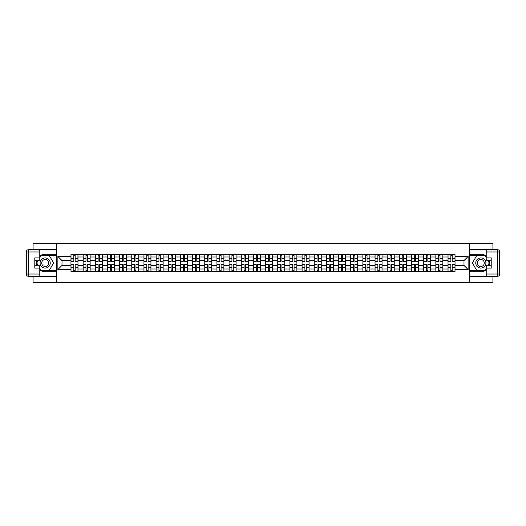 <?xml version="1.0" encoding="UTF-8"?>
<svg xmlns="http://www.w3.org/2000/svg" width="526" height="526" viewBox="0 0 526 526"><rect width="100%" height="100%" fill="white"/><g stroke="black" fill="none" stroke-linecap="round" stroke-linejoin="round"><path stroke-width="0.79" d="M33.085 276.374L33.085 282.488L492.915 282.488L492.915 276.374M492.915 249.626L492.915 243.512L33.085 243.512L33.085 249.626M83.134 271.383L83.134 256.997L77.993 256.997L77.993 271.383M77.993 256.997L77.993 254.617M83.134 256.997L83.134 254.617M90.15 254.617L90.15 271.383M95.298 271.383L95.298 254.617M102.314 254.617L102.314 271.383M107.462 271.383L107.462 254.617M114.477 254.617L114.477 271.383M119.626 271.383L119.626 254.617M126.641 254.617L126.641 271.383M131.783 271.383L131.783 254.617M138.805 254.617L138.805 271.383M143.946 271.383L143.946 254.617M150.962 254.617L150.962 271.383M156.11 271.383L156.11 254.617M163.126 254.617L163.126 271.383M168.274 271.383L168.274 254.617M175.29 254.617L175.29 271.383M180.438 271.383L180.438 254.617M187.453 254.617L187.453 271.383M192.595 271.383L192.595 254.617M199.617 254.617L199.617 271.383M204.759 271.383L204.759 254.617M211.774 254.617L211.774 271.383M216.922 271.383L216.922 254.617M223.938 254.617L223.938 271.383M229.086 271.383L229.086 254.617M236.102 254.617L236.102 271.383M241.25 271.383L241.25 254.617M248.265 254.617L248.265 271.383M253.414 271.383L253.414 254.617M260.429 254.617L260.429 271.383M265.571 271.383L265.571 254.617M272.586 254.617L272.586 271.383M277.735 271.383L277.735 254.617M284.75 254.617L284.75 271.383M289.898 271.383L289.898 254.617M296.914 254.617L296.914 271.383M302.062 271.383L302.062 254.617M309.078 254.617L309.078 271.383M314.226 271.383L314.226 254.617M321.241 254.617L321.241 271.383M326.383 271.383L326.383 254.617M333.405 254.617L333.405 271.383M338.547 271.383L338.547 254.617M345.562 254.617L345.562 271.383M350.71 271.383L350.71 254.617M357.726 254.617L357.726 271.383M362.874 271.383L362.874 254.617M369.89 254.617L369.89 271.383M375.038 271.383L375.038 254.617M382.054 254.617L382.054 271.383M387.195 271.383L387.195 254.617M394.217 254.617L394.217 271.383M399.359 271.383L399.359 254.617M406.374 254.617L406.374 271.383M411.523 271.383L411.523 254.617M418.538 254.617L418.538 271.383M423.686 271.383L423.686 254.617M430.702 254.617L430.702 271.383M435.85 271.383L435.85 254.617M442.866 254.617L442.866 271.383M448.007 271.383L448.007 254.617M448.007 265.42L442.866 265.42M435.85 265.42L430.702 265.42M423.686 265.42L418.538 265.42M411.523 265.42L406.374 265.42M399.359 265.42L394.217 265.42M387.195 265.42L382.054 265.42M375.038 265.42L369.89 265.42M362.874 265.42L357.726 265.42M350.71 265.42L345.562 265.42M338.547 265.42L333.405 265.42M326.383 265.42L321.241 265.42M314.226 265.42L309.078 265.42M302.062 265.42L296.914 265.42M289.898 265.42L284.75 265.42M277.735 265.42L272.586 265.42M265.571 265.42L260.429 265.42M253.414 265.42L248.265 265.42M241.25 265.42L236.102 265.42M229.086 265.42L223.938 265.42M216.922 265.42L211.774 265.42M204.759 265.42L199.617 265.42M192.595 265.42L187.453 265.42M180.438 265.42L175.29 265.42M168.274 265.42L163.126 265.42M156.11 265.42L150.962 265.42M143.946 265.42L138.805 265.42M131.783 265.42L126.641 265.42M119.626 265.42L114.477 265.42M107.462 265.42L102.314 265.42M95.298 265.42L90.15 265.42M83.134 265.42L77.993 265.42M448.007 260.58L442.866 260.58M435.85 260.58L430.702 260.58M423.686 260.58L418.538 260.58M411.523 260.58L406.374 260.58M399.359 260.58L394.217 260.58M387.195 260.58L382.054 260.58M375.038 260.58L369.89 260.58M362.874 260.58L357.726 260.58M350.71 260.58L345.562 260.58M338.547 260.58L333.405 260.58M326.383 260.58L321.241 260.58M314.226 260.58L309.078 260.58M302.062 260.58L296.914 260.58M289.898 260.58L284.75 260.58M277.735 260.58L272.586 260.58M265.571 260.58L260.429 260.58M253.414 260.58L248.265 260.58M241.25 260.58L236.102 260.58M229.086 260.58L223.938 260.58M216.922 260.58L211.774 260.58M204.759 260.58L199.617 260.58M192.595 260.58L187.453 260.58M180.438 260.58L175.29 260.58M168.274 260.58L163.126 260.58M156.11 260.58L150.962 260.58M143.946 260.58L138.805 260.58M131.783 260.58L126.641 260.58M119.626 260.58L114.477 260.58M107.462 260.58L102.314 260.58M95.298 260.58L90.15 260.58M83.134 260.58L77.993 260.58M62.009 265.42L70.971 265.42L70.971 260.58L62.009 260.58L62.009 265.42L57.873 269.549L57.873 256.451L70.971 256.451L70.971 260.58M455.029 260.58L455.029 265.42L463.991 265.42L463.991 260.58L455.029 260.58L455.029 254.617L70.971 254.617L70.971 256.451M455.029 256.451L468.127 256.451L468.127 269.549L455.029 269.549L455.029 265.42M70.971 265.42L70.971 271.383L455.029 271.383L455.029 269.549M70.971 269.549L57.873 269.549M469.685 282.488L469.685 243.512M56.315 282.488L56.315 243.512M75.146 270.213L73.818 270.213M73.818 255.787L75.146 255.787M87.309 270.213L85.981 270.213M85.981 255.787L87.309 255.787M99.467 270.213L98.145 270.213M98.145 255.787L99.467 255.787M111.63 270.213L110.309 270.213M110.309 255.787L111.63 255.787M123.794 270.213L122.466 270.213M122.466 255.787L123.794 255.787M135.958 270.213L134.63 270.213M134.63 255.787L135.958 255.787M148.122 270.213L146.793 270.213M146.793 255.787L148.122 255.787M160.279 270.213L158.957 270.213M158.957 255.787L160.279 255.787M172.443 270.213L171.121 270.213M171.121 255.787L172.443 255.787M184.606 270.213L183.278 270.213M183.278 255.787L184.606 255.787M196.77 270.213L195.442 270.213M195.442 255.787L196.77 255.787M208.934 270.213L207.606 270.213M207.606 255.787L208.934 255.787M221.091 270.213L219.769 270.213M219.769 255.787L221.091 255.787M233.255 270.213L231.933 270.213M231.933 255.787L233.255 255.787M245.418 270.213L244.097 270.213M244.097 255.787L245.418 255.787M257.582 270.213L256.254 270.213M256.254 255.787L257.582 255.787M269.746 270.213L268.418 270.213M268.418 255.787L269.746 255.787M281.903 270.213L280.582 270.213M280.582 255.787L281.903 255.787M294.067 270.213L292.745 270.213M292.745 255.787L294.067 255.787M306.231 270.213L304.909 270.213M304.909 255.787L306.231 255.787M318.394 270.213L317.066 270.213M317.066 255.787L318.394 255.787M330.558 270.213L329.23 270.213M329.23 255.787L330.558 255.787M342.722 270.213L341.394 270.213M341.394 255.787L342.722 255.787M354.879 270.213L353.557 270.213M353.557 255.787L354.879 255.787M367.043 270.213L365.721 270.213M365.721 255.787L367.043 255.787M379.207 270.213L377.878 270.213M377.878 255.787L379.207 255.787M391.37 270.213L390.042 270.213M390.042 255.787L391.37 255.787M403.534 270.213L402.206 270.213M402.206 255.787L403.534 255.787M415.691 270.213L414.37 270.213M414.37 255.787L415.691 255.787M427.855 270.213L426.533 270.213M426.533 255.787L427.855 255.787M440.019 270.213L438.691 270.213M438.691 255.787L440.019 255.787M452.182 270.213L450.854 270.213M450.854 255.787L452.182 255.787M57.873 256.451L62.009 260.58M463.991 265.42L468.127 269.549M463.991 260.58L468.127 256.451M75.146 261.323L75.146 254.696L77.953 254.696L77.953 261.323L75.146 261.323M73.818 255.708L75.146 255.708M76.277 254.696L71.01 254.696L71.01 261.323L73.818 261.323L73.818 254.696L72.687 254.696M73.818 264.677L73.818 271.304L71.01 271.304L71.01 264.677L73.818 264.677M75.146 270.292L73.818 270.292M72.687 271.304L77.953 271.304L77.953 264.677L75.146 264.677L75.146 271.304L76.277 271.304M87.309 261.323L87.309 254.696L90.117 254.696L90.117 261.323L87.309 261.323M85.981 255.708L87.309 255.708M88.44 254.696L83.174 254.696L83.174 261.323L85.981 261.323L85.981 254.696L84.85 254.696M99.467 261.323L99.467 254.696L102.274 254.696L102.274 261.323L99.467 261.323M98.145 255.708L99.467 255.708M100.597 254.696L95.337 254.696L95.337 261.323L98.145 261.323L98.145 254.696L97.014 254.696M39.785 269.93A8.771 8.771 0 0 0 45.17 271.771L56.236 271.771L56.236 276.374L28.641 276.374A2.341 2.341 0 0 1 26.3 274.033L26.3 251.967A2.341 2.341 0 0 1 28.641 249.626L39.785 249.626L39.785 260.232L34.795 260.232M39.785 249.626L56.236 249.626L56.236 254.229L45.17 254.229A8.771 8.771 0 0 0 39.785 256.07M36.846 260.232A8.771 8.771 0 0 0 36.846 265.768M56.236 271.771L56.236 254.229M34.795 265.768L39.785 265.768L39.785 276.374M39.785 257.891L34.795 257.891L34.795 268.109L39.785 268.109M56.236 255.478L40.824 255.478L39.785 257.273M39.785 268.727L40.824 270.522L56.236 270.522M38.076 260.232L36.478 263L38.076 265.768M486.215 256.07A8.771 8.771 0 0 0 480.83 254.229L469.764 254.229L469.764 249.626L497.359 249.626A2.341 2.341 0 0 1 499.7 251.967L499.7 274.033A2.341 2.341 0 0 1 497.359 276.374L486.215 276.374L486.215 265.768L491.205 265.768M486.215 276.374L469.764 276.374L469.764 271.771L480.83 271.771A8.771 8.771 0 0 0 486.215 269.93M489.154 265.768A8.771 8.771 0 0 0 489.154 260.232M469.764 254.229L469.764 271.771M491.205 260.232L486.215 260.232L486.215 249.626M486.215 268.109L491.205 268.109L491.205 257.891L486.215 257.891M469.764 270.522L485.176 270.522L486.215 268.727M486.215 257.273L485.176 255.478L469.764 255.478M487.924 265.768L489.522 263L487.924 260.232M40.101 263A5.069 5.069 0 0 0 45.17 268.069A5.069 5.069 0 0 0 50.233 263A5.069 5.069 0 0 0 45.17 257.931A5.069 5.069 0 0 0 40.101 263M41.699 263A3.472 3.472 0 0 0 45.17 266.472A3.472 3.472 0 0 0 48.635 263A3.472 3.472 0 0 0 45.17 259.528A3.472 3.472 0 0 0 41.699 263M39.785 257.74L40.956 255.708L49.378 255.708L53.586 263L49.378 270.292L40.956 270.292L39.785 268.26M38.345 265.768L36.748 263L38.345 260.232M475.767 263A5.069 5.069 0 0 0 480.83 268.069A5.069 5.069 0 0 0 485.899 263A5.069 5.069 0 0 0 480.83 257.931A5.069 5.069 0 0 0 475.767 263M477.365 263A3.472 3.472 0 0 0 480.83 266.472A3.472 3.472 0 0 0 484.301 263A3.472 3.472 0 0 0 480.83 259.528A3.472 3.472 0 0 0 477.365 263M486.215 268.26L485.044 270.292L476.622 270.292L472.414 263L476.622 255.708L485.044 255.708L486.215 257.74M487.655 260.232L489.252 263L487.655 265.768M85.981 264.677L85.981 271.304L83.174 271.304L83.174 264.677L85.981 264.677M87.309 270.292L85.981 270.292M84.85 271.304L90.117 271.304L90.117 264.677L87.309 264.677L87.309 271.304L88.44 271.304M98.145 264.677L98.145 271.304L95.337 271.304L95.337 264.677L98.145 264.677M99.467 270.292L98.145 270.292M97.014 271.304L102.274 271.304L102.274 264.677L99.467 264.677L99.467 271.304L100.597 271.304M111.63 261.323L111.63 254.696L114.438 254.696L114.438 261.323L111.63 261.323M110.309 255.708L111.63 255.708M112.761 254.696L107.501 254.696L107.501 261.323L110.309 261.323L110.309 254.696L109.178 254.696M123.794 261.323L123.794 254.696L126.602 254.696L126.602 261.323L123.794 261.323M122.466 255.708L123.794 255.708M124.925 254.696L119.665 254.696L119.665 261.323L122.466 261.323L122.466 254.696L121.342 254.696M135.958 261.323L135.958 254.696L138.765 254.696L138.765 261.323L135.958 261.323M134.63 255.708L135.958 255.708M137.089 254.696L131.822 254.696L131.822 261.323L134.63 261.323L134.63 254.696L133.499 254.696M110.309 264.677L110.309 271.304L107.501 271.304L107.501 264.677L110.309 264.677M111.63 270.292L110.309 270.292M109.178 271.304L114.438 271.304L114.438 264.677L111.63 264.677L111.63 271.304L112.761 271.304M122.466 264.677L122.466 271.304L119.665 271.304L119.665 264.677L122.466 264.677M123.794 270.292L122.466 270.292M121.342 271.304L126.602 271.304L126.602 264.677L123.794 264.677L123.794 271.304L124.925 271.304M134.63 264.677L134.63 271.304L131.822 271.304L131.822 264.677L134.63 264.677M135.958 270.292L134.63 270.292M133.499 271.304L138.765 271.304L138.765 264.677L135.958 264.677L135.958 271.304L137.089 271.304M146.793 264.677L146.793 271.304L143.986 271.304L143.986 264.677L146.793 264.677M148.122 270.292L146.793 270.292M145.663 271.304L150.929 271.304L150.929 264.677L148.122 264.677L148.122 271.304L149.252 271.304M158.957 264.677L158.957 271.304L156.15 271.304L156.15 264.677L158.957 264.677M160.279 270.292L158.957 270.292M157.826 271.304L163.086 271.304L163.086 264.677L160.279 264.677L160.279 271.304L161.41 271.304M171.121 264.677L171.121 271.304L168.313 271.304L168.313 264.677L171.121 264.677M172.443 270.292L171.121 270.292M169.99 271.304L175.25 271.304L175.25 264.677L172.443 264.677L172.443 271.304L173.573 271.304M183.278 264.677L183.278 271.304L180.477 271.304L180.477 264.677L183.278 264.677M184.606 270.292L183.278 270.292M182.154 271.304L187.414 271.304L187.414 264.677L184.606 264.677L184.606 271.304L185.737 271.304M195.442 264.677L195.442 271.304L192.634 271.304L192.634 264.677L195.442 264.677M196.77 270.292L195.442 270.292M194.311 271.304L199.578 271.304L199.578 264.677L196.77 264.677L196.77 271.304L197.901 271.304M207.606 264.677L207.606 271.304L204.798 271.304L204.798 264.677L207.606 264.677M208.934 270.292L207.606 270.292M206.475 271.304L211.741 271.304L211.741 264.677L208.934 264.677L208.934 271.304L210.065 271.304M219.769 264.677L219.769 271.304L216.962 271.304L216.962 264.677L219.769 264.677M221.091 270.292L219.769 270.292M218.638 271.304L223.898 271.304L223.898 264.677L221.091 264.677L221.091 271.304L222.222 271.304M231.933 264.677L231.933 271.304L229.126 271.304L229.126 264.677L231.933 264.677M233.255 270.292L231.933 270.292M230.802 271.304L236.062 271.304L236.062 264.677L233.255 264.677L233.255 271.304L234.386 271.304M244.097 264.677L244.097 271.304L241.289 271.304L241.289 264.677L244.097 264.677M245.418 270.292L244.097 270.292M242.966 271.304L248.226 271.304L248.226 264.677L245.418 264.677L245.418 271.304L246.549 271.304M256.254 264.677L256.254 271.304L253.447 271.304L253.447 264.677L256.254 264.677M257.582 270.292L256.254 270.292M255.123 271.304L260.39 271.304L260.39 264.677L257.582 264.677L257.582 271.304L258.713 271.304M268.418 264.677L268.418 271.304L265.61 271.304L265.61 264.677L268.418 264.677M269.746 270.292L268.418 270.292M267.287 271.304L272.553 271.304L272.553 264.677L269.746 264.677L269.746 271.304L270.877 271.304M280.582 264.677L280.582 271.304L277.774 271.304L277.774 264.677L280.582 264.677M281.903 270.292L280.582 270.292M279.451 271.304L284.711 271.304L284.711 264.677L281.903 264.677L281.903 271.304L283.034 271.304M292.745 264.677L292.745 271.304L289.938 271.304L289.938 264.677L292.745 264.677M294.067 270.292L292.745 270.292M291.614 271.304L296.874 271.304L296.874 264.677L294.067 264.677L294.067 271.304L295.198 271.304M304.909 264.677L304.909 271.304L302.102 271.304L302.102 264.677L304.909 264.677M306.231 270.292L304.909 270.292M303.778 271.304L309.038 271.304L309.038 264.677L306.231 264.677L306.231 271.304L307.362 271.304M317.066 264.677L317.066 271.304L314.259 271.304L314.259 264.677L317.066 264.677M318.394 270.292L317.066 270.292M315.935 271.304L321.202 271.304L321.202 264.677L318.394 264.677L318.394 271.304L319.525 271.304M329.23 264.677L329.23 271.304L326.422 271.304L326.422 264.677L329.23 264.677M330.558 270.292L329.23 270.292M328.099 271.304L333.366 271.304L333.366 264.677L330.558 264.677L330.558 271.304L331.689 271.304M148.122 261.323L148.122 254.696L150.929 254.696L150.929 261.323L148.122 261.323M146.793 255.708L148.122 255.708M149.252 254.696L143.986 254.696L143.986 261.323L146.793 261.323L146.793 254.696L145.663 254.696M160.279 261.323L160.279 254.696L163.086 254.696L163.086 261.323L160.279 261.323M158.957 255.708L160.279 255.708M161.41 254.696L156.15 254.696L156.15 261.323L158.957 261.323L158.957 254.696L157.826 254.696M172.443 261.323L172.443 254.696L175.25 254.696L175.25 261.323L172.443 261.323M171.121 255.708L172.443 255.708M173.573 254.696L168.313 254.696L168.313 261.323L171.121 261.323L171.121 254.696L169.99 254.696M184.606 261.323L184.606 254.696L187.414 254.696L187.414 261.323L184.606 261.323M183.278 255.708L184.606 255.708M185.737 254.696L180.477 254.696L180.477 261.323L183.278 261.323L183.278 254.696L182.154 254.696M196.77 261.323L196.77 254.696L199.578 254.696L199.578 261.323L196.77 261.323M195.442 255.708L196.77 255.708M197.901 254.696L192.634 254.696L192.634 261.323L195.442 261.323L195.442 254.696L194.311 254.696M208.934 261.323L208.934 254.696L211.741 254.696L211.741 261.323L208.934 261.323M207.606 255.708L208.934 255.708M210.065 254.696L204.798 254.696L204.798 261.323L207.606 261.323L207.606 254.696L206.475 254.696M221.091 261.323L221.091 254.696L223.898 254.696L223.898 261.323L221.091 261.323M219.769 255.708L221.091 255.708M222.222 254.696L216.962 254.696L216.962 261.323L219.769 261.323L219.769 254.696L218.638 254.696M233.255 261.323L233.255 254.696L236.062 254.696L236.062 261.323L233.255 261.323M231.933 255.708L233.255 255.708M234.386 254.696L229.126 254.696L229.126 261.323L231.933 261.323L231.933 254.696L230.802 254.696M245.418 261.323L245.418 254.696L248.226 254.696L248.226 261.323L245.418 261.323M244.097 255.708L245.418 255.708M246.549 254.696L241.289 254.696L241.289 261.323L244.097 261.323L244.097 254.696L242.966 254.696M257.582 261.323L257.582 254.696L260.39 254.696L260.39 261.323L257.582 261.323M256.254 255.708L257.582 255.708M258.713 254.696L253.447 254.696L253.447 261.323L256.254 261.323L256.254 254.696L255.123 254.696M269.746 261.323L269.746 254.696L272.553 254.696L272.553 261.323L269.746 261.323M268.418 255.708L269.746 255.708M270.877 254.696L265.61 254.696L265.61 261.323L268.418 261.323L268.418 254.696L267.287 254.696M281.903 261.323L281.903 254.696L284.711 254.696L284.711 261.323L281.903 261.323M280.582 255.708L281.903 255.708M283.034 254.696L277.774 254.696L277.774 261.323L280.582 261.323L280.582 254.696L279.451 254.696M294.067 261.323L294.067 254.696L296.874 254.696L296.874 261.323L294.067 261.323M292.745 255.708L294.067 255.708M295.198 254.696L289.938 254.696L289.938 261.323L292.745 261.323L292.745 254.696L291.614 254.696M306.231 261.323L306.231 254.696L309.038 254.696L309.038 261.323L306.231 261.323M304.909 255.708L306.231 255.708M307.362 254.696L302.102 254.696L302.102 261.323L304.909 261.323L304.909 254.696L303.778 254.696M318.394 261.323L318.394 254.696L321.202 254.696L321.202 261.323L318.394 261.323M317.066 255.708L318.394 255.708M319.525 254.696L314.259 254.696L314.259 261.323L317.066 261.323L317.066 254.696L315.935 254.696M330.558 261.323L330.558 254.696L333.366 254.696L333.366 261.323L330.558 261.323M329.23 255.708L330.558 255.708M331.689 254.696L326.422 254.696L326.422 261.323L329.23 261.323L329.23 254.696L328.099 254.696M342.722 261.323L342.722 254.696L345.523 254.696L345.523 261.323L342.722 261.323M341.394 255.708L342.722 255.708M343.846 254.696L338.586 254.696L338.586 261.323L341.394 261.323L341.394 254.696L340.263 254.696M354.879 261.323L354.879 254.696L357.687 254.696L357.687 261.323L354.879 261.323M353.557 255.708L354.879 255.708M356.01 254.696L350.75 254.696L350.75 261.323L353.557 261.323L353.557 254.696L352.427 254.696M367.043 261.323L367.043 254.696L369.85 254.696L369.85 261.323L367.043 261.323M365.721 255.708L367.043 255.708M368.174 254.696L362.914 254.696L362.914 261.323L365.721 261.323L365.721 254.696L364.59 254.696M379.207 261.323L379.207 254.696L382.014 254.696L382.014 261.323L379.207 261.323M377.878 255.708L379.207 255.708M380.337 254.696L375.071 254.696L375.071 261.323L377.878 261.323L377.878 254.696L376.748 254.696M341.394 264.677L341.394 271.304L338.586 271.304L338.586 264.677L341.394 264.677M342.722 270.292L341.394 270.292M340.263 271.304L345.523 271.304L345.523 264.677L342.722 264.677L342.722 271.304L343.846 271.304M353.557 264.677L353.557 271.304L350.75 271.304L350.75 264.677L353.557 264.677M354.879 270.292L353.557 270.292M352.427 271.304L357.687 271.304L357.687 264.677L354.879 264.677L354.879 271.304L356.01 271.304M365.721 264.677L365.721 271.304L362.914 271.304L362.914 264.677L365.721 264.677M367.043 270.292L365.721 270.292M364.59 271.304L369.85 271.304L369.85 264.677L367.043 264.677L367.043 271.304L368.174 271.304M377.878 264.677L377.878 271.304L375.071 271.304L375.071 264.677L377.878 264.677M379.207 270.292L377.878 270.292M376.748 271.304L382.014 271.304L382.014 264.677L379.207 264.677L379.207 271.304L380.337 271.304M391.37 261.323L391.37 254.696L394.178 254.696L394.178 261.323L391.37 261.323M390.042 255.708L391.37 255.708M392.501 254.696L387.235 254.696L387.235 261.323L390.042 261.323L390.042 254.696L388.911 254.696M390.042 264.677L390.042 271.304L387.235 271.304L387.235 264.677L390.042 264.677M391.37 270.292L390.042 270.292M388.911 271.304L394.178 271.304L394.178 264.677L391.37 264.677L391.37 271.304L392.501 271.304M403.534 261.323L403.534 254.696L406.335 254.696L406.335 261.323L403.534 261.323M402.206 255.708L403.534 255.708M404.658 254.696L399.398 254.696L399.398 261.323L402.206 261.323L402.206 254.696L401.075 254.696M402.206 264.677L402.206 271.304L399.398 271.304L399.398 264.677L402.206 264.677M403.534 270.292L402.206 270.292M401.075 271.304L406.335 271.304L406.335 264.677L403.534 264.677L403.534 271.304L404.658 271.304M415.691 261.323L415.691 254.696L418.499 254.696L418.499 261.323L415.691 261.323M414.37 255.708L415.691 255.708M416.822 254.696L411.562 254.696L411.562 261.323L414.37 261.323L414.37 254.696L413.239 254.696M414.37 264.677L414.37 271.304L411.562 271.304L411.562 264.677L414.37 264.677M415.691 270.292L414.37 270.292M413.239 271.304L418.499 271.304L418.499 264.677L415.691 264.677L415.691 271.304L416.822 271.304M427.855 261.323L427.855 254.696L430.662 254.696L430.662 261.323L427.855 261.323M426.533 255.708L427.855 255.708M428.986 254.696L423.726 254.696L423.726 261.323L426.533 261.323L426.533 254.696L425.402 254.696M426.533 264.677L426.533 271.304L423.726 271.304L423.726 264.677L426.533 264.677M427.855 270.292L426.533 270.292M425.402 271.304L430.662 271.304L430.662 264.677L427.855 264.677L427.855 271.304L428.986 271.304M440.019 261.323L440.019 254.696L442.826 254.696L442.826 261.323L440.019 261.323M438.691 255.708L440.019 255.708M441.15 254.696L435.883 254.696L435.883 261.323L438.691 261.323L438.691 254.696L437.56 254.696M438.691 264.677L438.691 271.304L435.883 271.304L435.883 264.677L438.691 264.677M440.019 270.292L438.691 270.292M437.56 271.304L442.826 271.304L442.826 264.677L440.019 264.677L440.019 271.304L441.15 271.304M452.182 261.323L452.182 254.696L454.99 254.696L454.99 261.323L452.182 261.323M450.854 255.708L452.182 255.708M453.313 254.696L448.047 254.696L448.047 261.323L450.854 261.323L450.854 254.696L449.723 254.696M450.854 264.677L450.854 271.304L448.047 271.304L448.047 264.677L450.854 264.677M452.182 270.292L450.854 270.292M449.723 271.304L454.99 271.304L454.99 264.677L452.182 264.677L452.182 271.304L453.313 271.304M435.85 256.997L430.702 256.997M423.686 256.997L418.538 256.997M411.523 256.997L406.374 256.997M399.359 256.997L394.217 256.997M387.195 256.997L382.054 256.997M375.038 256.997L369.89 256.997M362.874 256.997L357.726 256.997M350.71 256.997L345.562 256.997M338.547 256.997L333.405 256.997M326.383 256.997L321.241 256.997M314.226 256.997L309.078 256.997M302.062 256.997L296.914 256.997M289.898 256.997L284.75 256.997M277.735 256.997L272.586 256.997M265.571 256.997L260.429 256.997M253.414 256.997L248.265 256.997M241.25 256.997L236.102 256.997M229.086 256.997L223.938 256.997M216.922 256.997L211.774 256.997M204.759 256.997L199.617 256.997M192.595 256.997L187.453 256.997M180.438 256.997L175.29 256.997M168.274 256.997L163.126 256.997M156.11 256.997L150.962 256.997M143.946 256.997L138.805 256.997M131.783 256.997L126.641 256.997M119.626 256.997L114.477 256.997M107.462 256.997L102.314 256.997M95.298 256.997L90.15 256.997M448.007 256.997L442.866 256.997M435.85 269.003L430.702 269.003M423.686 269.003L418.538 269.003M411.523 269.003L406.374 269.003M399.359 269.003L394.217 269.003M387.195 269.003L382.054 269.003M375.038 269.003L369.89 269.003M362.874 269.003L357.726 269.003M350.71 269.003L345.562 269.003M338.547 269.003L333.405 269.003M326.383 269.003L321.241 269.003M314.226 269.003L309.078 269.003M302.062 269.003L296.914 269.003M289.898 269.003L284.75 269.003M277.735 269.003L272.586 269.003M265.571 269.003L260.429 269.003M253.414 269.003L248.265 269.003M241.25 269.003L236.102 269.003M229.086 269.003L223.938 269.003M216.922 269.003L211.774 269.003M204.759 269.003L199.617 269.003M192.595 269.003L187.453 269.003M180.438 269.003L175.29 269.003M168.274 269.003L163.126 269.003M156.11 269.003L150.962 269.003M143.946 269.003L138.805 269.003M131.783 269.003L126.641 269.003M119.626 269.003L114.477 269.003M107.462 269.003L102.314 269.003M95.298 269.003L90.15 269.003M83.134 269.003L77.993 269.003M448.007 269.003L442.866 269.003M75.146 261.159L77.953 261.159M75.146 258.529L77.953 258.529M71.01 261.159L73.818 261.159M71.01 258.529L73.818 258.529M73.818 264.841L71.01 264.841M73.818 267.471L71.01 267.471M77.953 264.841L75.146 264.841M77.953 267.471L75.146 267.471M87.309 261.159L90.117 261.159M87.309 258.529L90.117 258.529M83.174 261.159L85.981 261.159M83.174 258.529L85.981 258.529M99.467 261.159L102.274 261.159M99.467 258.529L102.274 258.529M95.337 261.159L98.145 261.159M95.337 258.529L98.145 258.529M39.785 251.967L28.641 251.967L28.641 274.033L39.785 274.033M26.3 251.967L28.641 251.967L28.641 249.626M28.641 276.374L28.641 274.033L26.3 274.033M486.215 274.033L497.359 274.033L497.359 251.967L486.215 251.967M499.7 274.033L497.359 274.033L497.359 276.374M497.359 249.626L497.359 251.967L499.7 251.967M85.981 264.841L83.174 264.841M85.981 267.471L83.174 267.471M90.117 264.841L87.309 264.841M90.117 267.471L87.309 267.471M98.145 264.841L95.337 264.841M98.145 267.471L95.337 267.471M102.274 264.841L99.467 264.841M102.274 267.471L99.467 267.471M111.63 261.159L114.438 261.159M111.63 258.529L114.438 258.529M107.501 261.159L110.309 261.159M107.501 258.529L110.309 258.529M123.794 261.159L126.602 261.159M123.794 258.529L126.602 258.529M119.665 261.159L122.466 261.159M119.665 258.529L122.466 258.529M135.958 261.159L138.765 261.159M135.958 258.529L138.765 258.529M131.822 261.159L134.63 261.159M131.822 258.529L134.63 258.529M110.309 264.841L107.501 264.841M110.309 267.471L107.501 267.471M114.438 264.841L111.63 264.841M114.438 267.471L111.63 267.471M122.466 264.841L119.665 264.841M122.466 267.471L119.665 267.471M126.602 264.841L123.794 264.841M126.602 267.471L123.794 267.471M134.63 264.841L131.822 264.841M134.63 267.471L131.822 267.471M138.765 264.841L135.958 264.841M138.765 267.471L135.958 267.471M146.793 264.841L143.986 264.841M146.793 267.471L143.986 267.471M150.929 264.841L148.122 264.841M150.929 267.471L148.122 267.471M158.957 264.841L156.15 264.841M158.957 267.471L156.15 267.471M163.086 264.841L160.279 264.841M163.086 267.471L160.279 267.471M171.121 264.841L168.313 264.841M171.121 267.471L168.313 267.471M175.25 264.841L172.443 264.841M175.25 267.471L172.443 267.471M183.278 264.841L180.477 264.841M183.278 267.471L180.477 267.471M187.414 264.841L184.606 264.841M187.414 267.471L184.606 267.471M195.442 264.841L192.634 264.841M195.442 267.471L192.634 267.471M199.578 264.841L196.77 264.841M199.578 267.471L196.77 267.471M207.606 264.841L204.798 264.841M207.606 267.471L204.798 267.471M211.741 264.841L208.934 264.841M211.741 267.471L208.934 267.471M219.769 264.841L216.962 264.841M219.769 267.471L216.962 267.471M223.898 264.841L221.091 264.841M223.898 267.471L221.091 267.471M231.933 264.841L229.126 264.841M231.933 267.471L229.126 267.471M236.062 264.841L233.255 264.841M236.062 267.471L233.255 267.471M244.097 264.841L241.289 264.841M244.097 267.471L241.289 267.471M248.226 264.841L245.418 264.841M248.226 267.471L245.418 267.471M256.254 264.841L253.447 264.841M256.254 267.471L253.447 267.471M260.39 264.841L257.582 264.841M260.39 267.471L257.582 267.471M268.418 264.841L265.61 264.841M268.418 267.471L265.61 267.471M272.553 264.841L269.746 264.841M272.553 267.471L269.746 267.471M280.582 264.841L277.774 264.841M280.582 267.471L277.774 267.471M284.711 264.841L281.903 264.841M284.711 267.471L281.903 267.471M292.745 264.841L289.938 264.841M292.745 267.471L289.938 267.471M296.874 264.841L294.067 264.841M296.874 267.471L294.067 267.471M304.909 264.841L302.102 264.841M304.909 267.471L302.102 267.471M309.038 264.841L306.231 264.841M309.038 267.471L306.231 267.471M317.066 264.841L314.259 264.841M317.066 267.471L314.259 267.471M321.202 264.841L318.394 264.841M321.202 267.471L318.394 267.471M329.23 264.841L326.422 264.841M329.23 267.471L326.422 267.471M333.366 264.841L330.558 264.841M333.366 267.471L330.558 267.471M148.122 261.159L150.929 261.159M148.122 258.529L150.929 258.529M143.986 261.159L146.793 261.159M143.986 258.529L146.793 258.529M160.279 261.159L163.086 261.159M160.279 258.529L163.086 258.529M156.15 261.159L158.957 261.159M156.15 258.529L158.957 258.529M172.443 261.159L175.25 261.159M172.443 258.529L175.25 258.529M168.313 261.159L171.121 261.159M168.313 258.529L171.121 258.529M184.606 261.159L187.414 261.159M184.606 258.529L187.414 258.529M180.477 261.159L183.278 261.159M180.477 258.529L183.278 258.529M196.77 261.159L199.578 261.159M196.77 258.529L199.578 258.529M192.634 261.159L195.442 261.159M192.634 258.529L195.442 258.529M208.934 261.159L211.741 261.159M208.934 258.529L211.741 258.529M204.798 261.159L207.606 261.159M204.798 258.529L207.606 258.529M221.091 261.159L223.898 261.159M221.091 258.529L223.898 258.529M216.962 261.159L219.769 261.159M216.962 258.529L219.769 258.529M233.255 261.159L236.062 261.159M233.255 258.529L236.062 258.529M229.126 261.159L231.933 261.159M229.126 258.529L231.933 258.529M245.418 261.159L248.226 261.159M245.418 258.529L248.226 258.529M241.289 261.159L244.097 261.159M241.289 258.529L244.097 258.529M257.582 261.159L260.39 261.159M257.582 258.529L260.39 258.529M253.447 261.159L256.254 261.159M253.447 258.529L256.254 258.529M269.746 261.159L272.553 261.159M269.746 258.529L272.553 258.529M265.61 261.159L268.418 261.159M265.61 258.529L268.418 258.529M281.903 261.159L284.711 261.159M281.903 258.529L284.711 258.529M277.774 261.159L280.582 261.159M277.774 258.529L280.582 258.529M294.067 261.159L296.874 261.159M294.067 258.529L296.874 258.529M289.938 261.159L292.745 261.159M289.938 258.529L292.745 258.529M306.231 261.159L309.038 261.159M306.231 258.529L309.038 258.529M302.102 261.159L304.909 261.159M302.102 258.529L304.909 258.529M318.394 261.159L321.202 261.159M318.394 258.529L321.202 258.529M314.259 261.159L317.066 261.159M314.259 258.529L317.066 258.529M330.558 261.159L333.366 261.159M330.558 258.529L333.366 258.529M326.422 261.159L329.23 261.159M326.422 258.529L329.23 258.529M342.722 261.159L345.523 261.159M342.722 258.529L345.523 258.529M338.586 261.159L341.394 261.159M338.586 258.529L341.394 258.529M354.879 261.159L357.687 261.159M354.879 258.529L357.687 258.529M350.75 261.159L353.557 261.159M350.75 258.529L353.557 258.529M367.043 261.159L369.85 261.159M367.043 258.529L369.85 258.529M362.914 261.159L365.721 261.159M362.914 258.529L365.721 258.529M379.207 261.159L382.014 261.159M379.207 258.529L382.014 258.529M375.071 261.159L377.878 261.159M375.071 258.529L377.878 258.529M341.394 264.841L338.586 264.841M341.394 267.471L338.586 267.471M345.523 264.841L342.722 264.841M345.523 267.471L342.722 267.471M353.557 264.841L350.75 264.841M353.557 267.471L350.75 267.471M357.687 264.841L354.879 264.841M357.687 267.471L354.879 267.471M365.721 264.841L362.914 264.841M365.721 267.471L362.914 267.471M369.85 264.841L367.043 264.841M369.85 267.471L367.043 267.471M377.878 264.841L375.071 264.841M377.878 267.471L375.071 267.471M382.014 264.841L379.207 264.841M382.014 267.471L379.207 267.471M391.37 261.159L394.178 261.159M391.37 258.529L394.178 258.529M387.235 261.159L390.042 261.159M387.235 258.529L390.042 258.529M390.042 264.841L387.235 264.841M390.042 267.471L387.235 267.471M394.178 264.841L391.37 264.841M394.178 267.471L391.37 267.471M403.534 261.159L406.335 261.159M403.534 258.529L406.335 258.529M399.398 261.159L402.206 261.159M399.398 258.529L402.206 258.529M402.206 264.841L399.398 264.841M402.206 267.471L399.398 267.471M406.335 264.841L403.534 264.841M406.335 267.471L403.534 267.471M415.691 261.159L418.499 261.159M415.691 258.529L418.499 258.529M411.562 261.159L414.37 261.159M411.562 258.529L414.37 258.529M414.37 264.841L411.562 264.841M414.37 267.471L411.562 267.471M418.499 264.841L415.691 264.841M418.499 267.471L415.691 267.471M427.855 261.159L430.662 261.159M427.855 258.529L430.662 258.529M423.726 261.159L426.533 261.159M423.726 258.529L426.533 258.529M426.533 264.841L423.726 264.841M426.533 267.471L423.726 267.471M430.662 264.841L427.855 264.841M430.662 267.471L427.855 267.471M440.019 261.159L442.826 261.159M440.019 258.529L442.826 258.529M435.883 261.159L438.691 261.159M435.883 258.529L438.691 258.529M438.691 264.841L435.883 264.841M438.691 267.471L435.883 267.471M442.826 264.841L440.019 264.841M442.826 267.471L440.019 267.471M452.182 261.159L454.99 261.159M452.182 258.529L454.99 258.529M448.047 261.159L450.854 261.159M448.047 258.529L450.854 258.529M450.854 264.841L448.047 264.841M450.854 267.471L448.047 267.471M454.99 264.841L452.182 264.841M454.99 267.471L452.182 267.471"/></g></svg>
